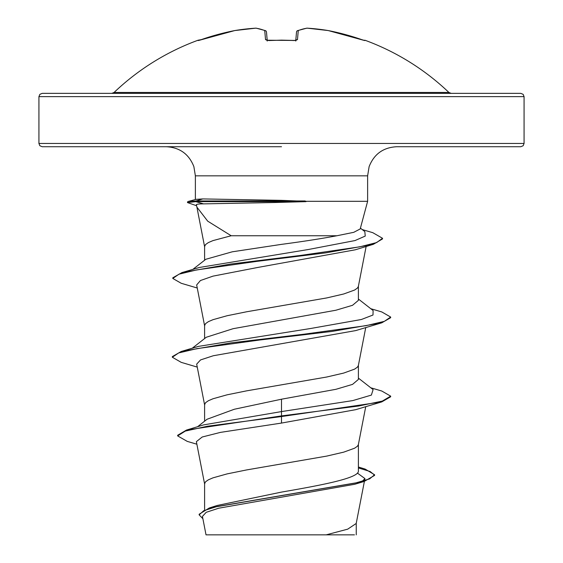 <?xml version="1.0" encoding="UTF-8"?>
<svg xmlns="http://www.w3.org/2000/svg" width="563" height="563" viewBox="0 0 563 563"><rect width="100%" height="100%" fill="white"/><g stroke="black" fill="none" stroke-linecap="round" stroke-linejoin="round"><path stroke-width="0.84" d="M267.27 41.05L266.827 40.219L294.189 40.445L281.5 40.142L268.804 40.55L265.532 39.649L264.737 30.564A242.252 92.353 -95.4 0 0 255.799 28.164A242.252 222.962 -102.9 0 0 234.771 30.564A1.64 0.64 -99.4 0 1 234.82 30.55A1.64 0.64 -99.4 0 1 234.87 30.543M234.771 30.564L234.771 30.564A242.54 241.618 180 0 0 201.23 39.649L198.028 40.24A1.64 1.64 0 0 1 199.267 40.29M364.317 40.445A1.64 1.633 22.5 0 1 364.845 40.55L364.972 40.24A242.576 242.576 0 0 1 448.915 92.459L114.085 92.459L111.826 93.359M364.845 40.55L361.77 39.649A242.54 241.618 180 0 0 328.229 30.564A242.252 222.962 102.9 0 0 307.201 28.164A242.252 92.353 95.4 0 0 298.263 30.564L297.468 39.649L294.196 40.55A242.371 223.919 180 0 0 281.5 40.24A242.371 223.919 180 0 0 268.804 40.55M520.803 93.359L42.197 93.359L39.867 94.338L38.924 96.639L524.076 96.639L523.133 94.338L520.803 93.359M192.806 269.41L205.84 259.269L232.23 251.816L281.5 244.363C303.168 241.492 321.642 238.621 336.92 235.749L353.754 232.322L360.2 228.944L367.625 201.308L305.209 201.308L306.047 201.638L273.78 202.532L203.482 203.876C197.873 203.89 195.565 204.334 196.571 205.214M306.047 201.638L195.84 201.638L203.482 203.876M195.375 199.534L195.375 175.839L367.625 175.839L369.124 166.627C374.064 154.079 383.269 147.45 396.732 146.725L520.803 146.725L523.133 145.754L524.076 143.452L524.076 96.639M336.92 235.749L231.182 235.749L207.698 221.153L196.951 207.177L196.339 204.911M305.209 201.308L281.5 200.358L202.849 198.922L196.03 199.351L188.239 201.455L195.84 200.977L195.84 201.638L187.514 202.581L187.514 201.927L188.239 201.455M204.601 509.656L204.601 483.779L205.551 481.801L208.366 479.824L212.983 477.846L227.128 473.891L246.587 469.936L326.702 456.1L343.712 452.145L354.634 448.19L357.449 446.213L358.357 444.636L365.746 406.634M358.399 467.009L365.098 469.056L374.592 474.75L369.595 478.902L355.316 483.054L209.33 507.96L217.177 505.475L281.5 492.097C322.536 485.025 359.398 477.994 358.399 470.886L358.399 444.439M197.578 426.733L207.036 419.259L234.37 409.238L281.5 399.202L335.893 389.315L352.551 384.374L358.399 379.434L358.399 365.359M204.601 421.187L204.601 404.698L205.551 402.721L208.366 400.743L212.983 398.766L227.128 394.811L246.587 390.856L326.702 377.02L343.712 373.065L354.634 369.11L357.449 367.132L358.357 365.556L365.746 327.553M192.236 348.244L206.29 337.244L233.124 328.686L335.858 310.241L352.537 305.294L358.399 300.353L358.399 286.278M204.601 338.574L204.601 325.618L205.551 323.641L208.366 321.663L212.983 319.685L227.128 315.73L246.587 311.782L326.702 297.94L343.712 293.985L354.634 290.029L357.449 288.052L358.357 286.476L366.133 246.481M204.601 260.233L204.601 246.538L205.551 244.56L208.366 242.583L212.983 240.605L231.182 235.749M357.385 473.075L364.937 478.571L362.192 481.351M374.592 474.75L374.592 475.411L364.127 481.464L354.76 484.264L218.641 508.227L206.206 512.309L202.441 516.412L206.023 534.85L326.16 534.85L347.688 529.164L356.203 523.477L364.395 481.379M354.444 534.85L326.16 534.85M281.5 399.202L281.5 411.581L203.609 424.889L186.501 430.055L177.662 435.255L177.662 435.91L187.268 441.392L196.874 444.207M358.399 469.774L358.399 470.886M358.399 378.111L373.114 389.61L371.362 395.099L352.769 400.596L281.5 411.581L281.5 415.902L186.501 430.055M209.33 507.96L199.154 514.23L199.154 514.885L202.884 518.699M381.77 401.905L355.739 409.667L281.5 423.073L281.5 416.557L381.77 401.905L390.659 396.788L390.659 396.134L382.347 401.074L358.68 406.014L281.5 415.902L281.5 416.557L207.43 426.233L185.326 431.075L177.662 435.91M358.399 467.937L370.116 471.505L374.557 475.081M364.127 481.464L217.029 506.531L203.707 510.711L199.154 514.885M281.5 423.073L220.471 432.377L202.187 437.015L196.374 441.652L204.643 484.18M197.254 288.017L181.23 283.288L172.806 278.453L178.978 274.181L196.656 269.916L256.791 261.38L325.843 252.843L373.382 244.307L355.239 249.81L258.34 267.348L212.997 276.137L200.428 280.529L196.663 284.941L204.643 326.019M197.254 367.097L181.223 362.361L172.341 357.252L178.654 352.945L196.881 348.645L259.473 340.038L331.966 331.431L381.77 322.824L355.746 330.587L213.293 355.746L200.534 359.933L196.677 364.127L204.643 405.1M172.341 357.252L172.341 356.59L181.23 351.474L198.45 346.386L310.846 328.461L361.397 319.495L372.995 315.013L373.114 310.537L358.399 299.03M172.806 278.453L172.806 277.791L181.962 272.576L199.309 267.481L308.207 249.536L355.021 240.563L365.246 236.073L364.824 231.583L360.426 228.163M390.659 396.134L381.763 391.018L370.764 387.78M181.23 351.474L231.041 342.867L303.534 334.26L366.119 325.653L384.339 321.353L390.659 317.053L381.777 311.937L370.764 308.7M181.962 272.576L230.893 264.005L300.586 255.426L359.694 246.847L376.675 242.562L382.516 238.276L372.812 232.695L362.22 229.563M381.77 322.824L390.659 317.708L390.659 317.053M373.382 244.307L382.516 238.93L382.516 238.276M196.557 205.727L187.514 202.581M281.5 146.725L42.197 146.725L281.5 146.725M305.209 200.977L195.84 200.977L202.849 198.922M267.207 40.339L266.482 32.021A1.64 1.605 175 0 0 264.737 30.564A1.64 1.485 111.2 0 1 265.87 30.902M295.793 40.339L296.518 32.021A1.64 1.605 5 0 1 298.263 30.564A1.64 1.485 68.8 0 0 297.13 30.902A1.64 1.485 68.8 0 1 297.56 30.634A1.64 1.64 0 0 0 296.525 31.978M255.799 28.164A1.64 0.633 86.4 0 1 255.869 28.15A1.64 1.64 0 0 1 256.214 28.164A1.64 1.506 98.4 0 0 255.799 28.164A1.64 0.633 -93.6 0 1 255.869 28.15A1.64 0.633 -93.6 0 1 255.926 28.15M267.094 40.473A1.64 1.548 175 0 0 265.532 39.649M198.155 40.55A1.64 1.633 -22.5 0 1 198.683 40.445M294.189 40.445L296.173 40.219L294.196 40.55M295.906 40.473A1.64 1.548 5 0 1 297.468 39.649M307.074 28.15A1.64 0.633 93.6 0 1 307.131 28.15A1.64 1.64 0 0 0 306.786 28.164L297.56 30.634L306.786 28.164A1.64 1.506 81.6 0 1 307.201 28.164A1.64 0.633 93.6 0 0 307.131 28.15A1.64 0.633 -86.4 0 1 307.201 28.164M328.18 30.55A1.64 0.64 99.4 0 1 328.229 30.564L328.229 30.557A1.64 1.64 0 0 0 328.18 30.55L307.131 28.15L328.18 30.55M38.924 96.639L38.924 143.452L524.076 143.452M195.375 175.839L193.876 166.627C188.936 154.079 179.731 147.45 166.268 146.725M367.625 201.308L367.625 175.839M364.937 478.571L364.528 480.682M356.245 534.85L356.245 523.062M204.643 246.939L196.726 206.22M38.924 143.452L39.867 145.754L42.197 146.725M448.915 92.459L451.174 93.359M198.028 40.24A242.576 242.576 0 0 0 114.085 92.459M201.237 39.642L234.771 30.557A1.64 1.64 0 0 1 234.82 30.55L255.869 28.15L234.82 30.55A1.64 1.64 0 0 0 234.771 30.557L198.69 40.459M255.869 28.15A1.64 1.64 0 0 1 256.214 28.164L265.44 30.634A1.64 1.64 0 0 1 266.475 31.978M296.173 40.219L295.73 41.05M363.705 40.283L328.229 30.557L364.31 40.459M364.972 40.24L363.733 40.29"/></g></svg>
